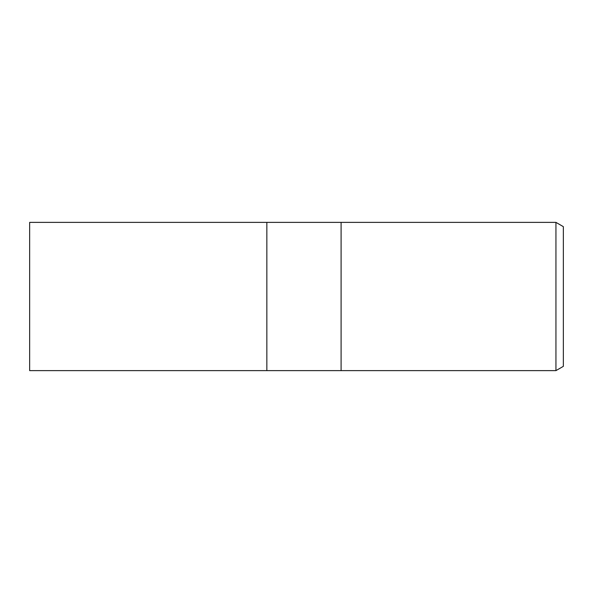 <?xml version="1.0" encoding="UTF-8"?>
<svg xmlns="http://www.w3.org/2000/svg" width="593" height="593" viewBox="0 0 593 593"><rect width="100%" height="100%" fill="white"/><g stroke="black" fill="none" stroke-linecap="round" stroke-linejoin="round"><path stroke-width="0.89" d="M341.094 370.625L266.85 370.625L266.85 222.375L555.938 222.375L563.35 226.659L563.35 366.341L555.938 370.625L341.094 370.625L341.094 222.375L341.094 370.625M555.938 370.625L555.938 222.375M266.85 370.625L29.65 370.625L29.65 222.375L266.85 222.375L266.85 370.625"/></g></svg>
